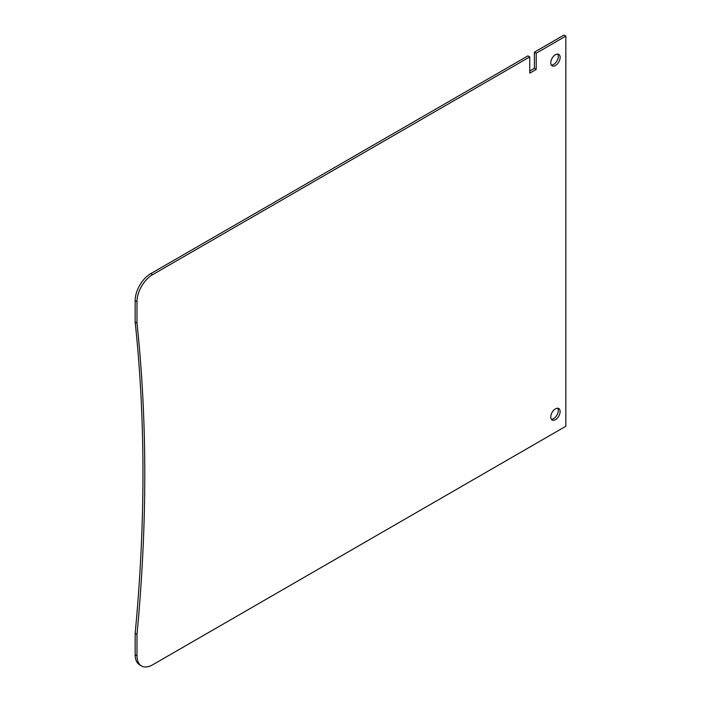 <?xml version="1.0" encoding="UTF-8"?>
<svg xmlns="http://www.w3.org/2000/svg" width="701" height="701" viewBox="0 0 701 701"><rect width="100%" height="100%" fill="white"/><g stroke="black" fill="none" stroke-linecap="round" stroke-linejoin="round"><path stroke-width="1.05" d="M136.984 301.71A22.055 12.732 -60 0 1 152.573 274.696L150.759 273.644A22.055 12.732 120 0 0 135.162 300.659L136.984 301.71L136.984 323.091A1654.08 954.99 -60 0 1 136.984 634.466L136.984 655.856L135.162 654.804A22.055 12.732 120 0 0 139.727 664.898L141.549 665.95A22.055 12.732 -60 0 1 136.984 655.856M150.759 273.644L527.941 55.878L529.763 56.93L152.573 274.696M529.763 71.038L534.39 68.365L534.39 52.154L564.016 35.05L565.838 36.102L565.838 426.261L152.573 664.855A22.055 12.732 -60 0 1 141.549 665.95M565.838 36.102L536.212 53.206L536.212 69.417L529.763 73.132L529.763 56.93M560.117 57.412A6.616 3.82 -60 0 1 557.234 64.071A6.616 3.82 -60 0 1 552.134 65.841A6.616 3.82 -60 0 1 552.134 58.201A6.616 3.82 -60 0 1 558.75 54.38A6.616 3.82 -60 0 1 560.117 57.412M560.117 411.557A6.616 3.82 -60 0 1 557.234 418.217A6.616 3.82 -60 0 1 552.134 419.987A6.616 3.82 -60 0 1 552.134 412.346A6.616 3.82 -60 0 1 558.75 408.525A6.616 3.82 -60 0 1 560.117 411.557M557.716 408.219A6.616 3.82 -60 0 1 558.303 410.506A6.616 3.82 -60 0 1 551.354 419.242M557.716 54.073A6.616 3.82 -60 0 1 558.303 56.36A6.616 3.82 -60 0 1 551.354 65.097M135.162 654.804L135.162 633.415L136.984 634.466M135.162 633.415A1654.08 954.99 120 0 0 135.162 322.039L136.984 323.091M135.162 322.039L135.162 300.659M534.39 68.365L536.212 69.417M534.39 52.154L536.212 53.206"/></g></svg>
